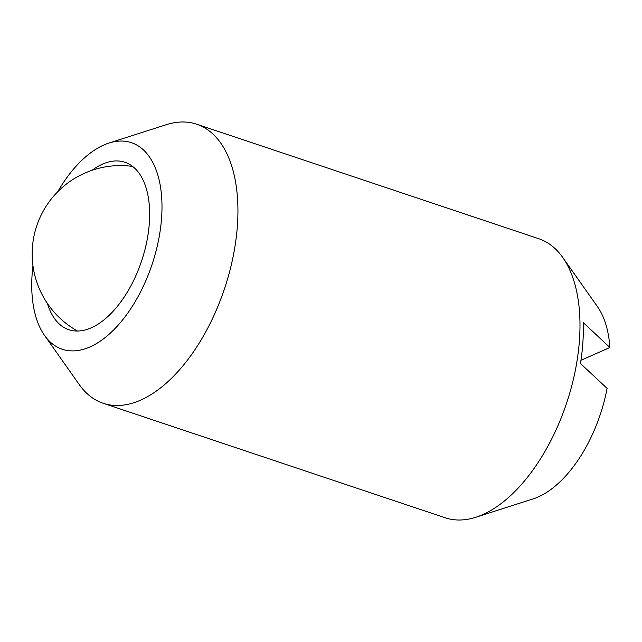 <?xml version="1.0" encoding="UTF-8"?>
<svg xmlns="http://www.w3.org/2000/svg" width="642" height="642" viewBox="0 0 642 642"><rect width="100%" height="100%" fill="white"/><g stroke="black" fill="none" stroke-linecap="round" stroke-linejoin="round"><path stroke-width="0.96" d="M108.907 143.07L166.214 124.717A147.154 78.637 108.5 0 1 196.653 124.203A147.154 78.637 108.5 0 1 237.444 225.013A147.154 78.637 108.5 0 1 140.646 400.11A147.154 78.637 108.5 0 1 103.234 403.296A147.154 78.637 108.5 0 1 79.239 384.558L44.531 335.405A108.923 58.205 -71.5 0 0 113.979 329.611A108.923 58.205 -71.5 0 0 161.632 217.309A108.923 58.205 -71.5 0 0 108.907 143.07A108.923 58.205 -71.5 0 0 57.692 191.773M103.234 403.296L445.291 517.797A147.154 78.637 -71.5 0 0 475.73 517.283A147.154 78.637 -71.5 0 0 482.712 514.619A147.154 78.637 -71.5 0 0 579.501 339.514A147.154 78.637 -71.5 0 0 562.713 257.442A147.154 78.637 -71.5 0 0 538.718 238.704L196.653 124.203M32.951 265.684A108.923 58.205 -71.5 0 0 32.1 274.656A108.923 58.205 -71.5 0 0 44.531 335.405M92.111 170.258A88.291 47.179 108.5 0 1 102.439 164.159A88.291 47.179 108.5 0 1 124.893 162.257A88.291 47.179 108.5 0 1 146.761 241.737A88.291 47.179 108.5 0 1 91.284 327.797A88.291 47.179 108.5 0 1 68.838 329.707A88.291 47.179 108.5 0 1 47.476 303.578M475.73 517.283L533.037 498.93A108.923 58.205 108.5 0 0 607.107 388.394L580.464 363.508A142.909 76.366 -71.5 0 0 582.872 342.603A142.909 76.366 -71.5 0 0 583.249 322.605L609.9 347.483L580.954 360.298M562.713 257.442L597.421 306.595A108.923 58.205 108.5 0 1 609.9 347.483M132.629 166.43A88.291 88.291 0 0 0 77.53 331.031"/></g></svg>
